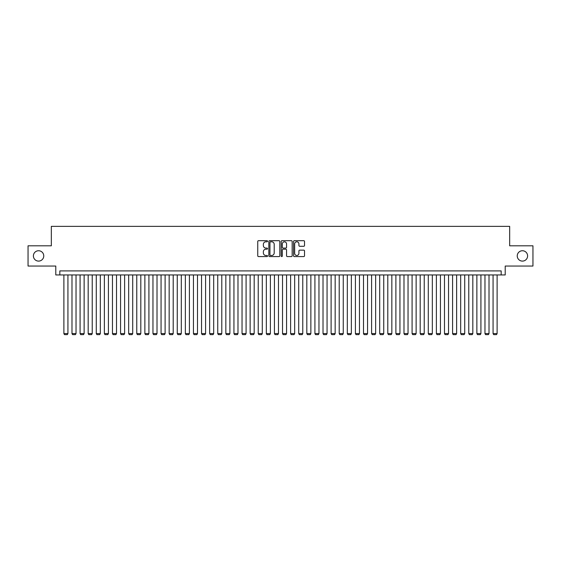 <?xml version="1.0" encoding="UTF-8"?>
<svg xmlns="http://www.w3.org/2000/svg" width="561" height="561" viewBox="0 0 561 561"><rect width="100%" height="100%" fill="white"/><g stroke="black" fill="none" stroke-linecap="round" stroke-linejoin="round"><path stroke-width="0.84" d="M267.541 241.244A0.554 0.554 0 0 0 266.987 240.683L258.544 240.683A0.792 0.792 0 0 0 257.744 241.482L257.744 255.788A0.792 0.792 0 0 0 258.544 256.58L266.987 256.58A0.554 0.554 0 0 0 267.541 256.026A0.554 0.554 0 0 0 266.987 255.472L265.893 255.472A2.546 2.546 0 0 1 263.354 252.927L263.354 251.735A2.546 2.546 0 0 1 265.893 249.189L266.987 249.189A0.554 0.554 0 0 0 267.541 248.635A0.554 0.554 0 0 0 266.987 248.081L265.893 248.081A2.546 2.546 0 0 1 263.354 245.536L263.354 244.344A2.546 2.546 0 0 1 265.893 241.798L266.987 241.798A0.554 0.554 0 0 0 267.541 241.244M517.242 255.921A5.182 5.182 0 0 0 522.424 261.103A5.182 5.182 0 0 0 527.606 255.921A5.182 5.182 0 0 0 522.424 250.739A5.182 5.182 0 0 0 517.242 255.921M33.394 255.921A5.182 5.182 0 0 0 38.576 261.103A5.182 5.182 0 0 0 43.758 255.921A5.182 5.182 0 0 0 38.576 250.739A5.182 5.182 0 0 0 33.394 255.921M303.732 246.293A0.792 0.792 0 0 0 304.525 245.494L304.525 241.482A0.792 0.792 0 0 0 303.732 240.683L294.35 240.683A0.792 0.792 0 0 0 293.557 241.482L293.557 255.788A0.792 0.792 0 0 0 294.35 256.58L303.732 256.58A0.792 0.792 0 0 0 304.525 255.788L304.525 250.942A0.792 0.792 0 0 0 303.732 250.143L299.714 250.143A0.792 0.792 0 0 0 298.922 250.942L298.922 253.348A2.125 2.125 0 0 1 296.797 255.472A2.125 2.125 0 0 1 294.665 253.348L294.665 243.923A2.125 2.125 0 0 1 296.797 241.798A2.125 2.125 0 0 1 298.922 243.923L298.922 245.494A0.792 0.792 0 0 0 299.714 246.293L303.732 246.293M501.169 274.953L505.216 274.953L505.216 266.047L532.95 266.047L532.95 245.802L509.668 245.802L509.668 226.364L51.332 226.364L51.332 245.802L28.05 245.802L28.05 266.047L55.784 266.047L55.784 274.953L501.169 274.953L501.169 270.907L59.831 270.907L59.831 274.953M279.806 241.482A0.792 0.792 0 0 0 279.006 240.683L269.631 240.683A0.792 0.792 0 0 0 268.838 241.482L268.838 255.788A0.792 0.792 0 0 0 269.631 256.58L279.006 256.58A0.792 0.792 0 0 0 279.806 255.788L279.806 241.482M281.994 240.683L291.369 240.683A0.792 0.792 0 0 1 292.162 241.482L292.162 255.788A0.792 0.792 0 0 1 291.369 256.58L287.358 256.58A0.792 0.792 0 0 1 286.559 255.788L286.559 249.989A0.792 0.792 0 0 0 285.766 249.189L283.102 249.189A0.792 0.792 0 0 0 282.309 249.989L282.309 256.026A0.554 0.554 0 0 1 281.755 256.58A0.554 0.554 0 0 1 281.194 256.026L281.194 241.482A0.792 0.792 0 0 1 281.994 240.683M270.507 241.798A0.554 0.554 0 0 0 269.946 242.359L269.946 254.911A0.554 0.554 0 0 0 270.507 255.472L271.657 255.472A2.546 2.546 0 0 0 274.203 252.927L274.203 244.344A2.546 2.546 0 0 0 271.657 241.798L270.507 241.798M286.559 243.965A2.125 2.125 0 0 0 284.434 241.84A2.125 2.125 0 0 0 282.309 243.965L282.309 247.282A0.792 0.792 0 0 0 283.102 248.081L285.766 248.081A0.792 0.792 0 0 0 286.559 247.282L286.559 243.965M67.93 274.953L67.93 333.585L63.884 333.585L63.884 274.953M67.93 333.585L67.327 334.637L64.487 334.637L63.884 333.585M76.03 274.953L76.03 333.585L71.983 333.585L71.983 274.953M76.03 333.585L75.419 334.637L72.586 334.637L71.983 333.585M84.129 274.953L84.129 333.585L80.076 333.585L80.076 274.953M84.129 333.585L83.519 334.637L80.686 334.637L80.076 333.585M92.228 274.953L92.228 333.585L88.175 333.585L88.175 274.953M92.228 333.585L91.618 334.637L88.785 334.637L88.175 333.585M100.321 274.953L100.321 333.585L96.275 333.585L96.275 274.953M100.321 333.585L99.718 334.637L96.885 334.637L96.275 333.585M108.42 274.953L108.42 333.585L104.374 333.585L104.374 274.953M108.42 333.585L107.81 334.637L104.977 334.637L104.374 333.585M116.52 274.953L116.52 333.585L112.466 333.585L112.466 274.953M116.52 333.585L115.91 334.637L113.077 334.637L112.466 333.585M124.619 274.953L124.619 333.585L120.566 333.585L120.566 274.953M124.619 333.585L124.009 334.637L121.176 334.637L120.566 333.585M132.712 274.953L132.712 333.585L128.665 333.585L128.665 274.953M132.712 333.585L132.108 334.637L129.275 334.637L128.665 333.585M140.811 274.953L140.811 333.585L136.765 333.585L136.765 274.953M140.811 333.585L140.208 334.637L137.368 334.637L136.765 333.585M148.91 274.953L148.91 333.585L144.864 333.585L144.864 274.953M148.91 333.585L148.3 334.637L145.467 334.637L144.864 333.585M157.01 274.953L157.01 333.585L152.957 333.585L152.957 274.953M157.01 333.585L156.4 334.637L153.567 334.637L152.957 333.585M165.109 274.953L165.109 333.585L161.056 333.585L161.056 274.953M165.109 333.585L164.499 334.637L161.666 334.637L161.056 333.585M173.202 274.953L173.202 333.585L169.156 333.585L169.156 274.953M173.202 333.585L172.599 334.637L169.766 334.637L169.156 333.585M181.301 274.953L181.301 333.585L177.255 333.585L177.255 274.953M181.301 333.585L180.691 334.637L177.858 334.637L177.255 333.585M189.401 274.953L189.401 333.585L185.347 333.585L185.347 274.953M189.401 333.585L188.791 334.637L185.957 334.637L185.347 333.585M197.5 274.953L197.5 333.585L193.447 333.585L193.447 274.953M197.5 333.585L196.89 334.637L194.057 334.637L193.447 333.585M205.592 274.953L205.592 333.585L201.546 333.585L201.546 274.953M205.592 333.585L204.989 334.637L202.156 334.637L201.546 333.585M213.692 274.953L213.692 333.585L209.646 333.585L209.646 274.953M213.692 333.585L213.089 334.637L210.249 334.637L209.646 333.585M221.791 274.953L221.791 333.585L217.745 333.585L217.745 274.953M221.791 333.585L221.181 334.637L218.348 334.637L217.745 333.585M229.891 274.953L229.891 333.585L225.838 333.585L225.838 274.953M229.891 333.585L229.281 334.637L226.448 334.637L225.838 333.585M237.983 274.953L237.983 333.585L233.937 333.585L233.937 274.953M237.983 333.585L237.38 334.637L234.547 334.637L233.937 333.585M246.083 274.953L246.083 333.585L242.036 333.585L242.036 274.953M246.083 333.585L245.48 334.637L242.64 334.637L242.036 333.585M254.182 274.953L254.182 333.585L250.136 333.585L250.136 274.953M254.182 333.585L253.572 334.637L250.739 334.637L250.136 333.585M262.282 274.953L262.282 333.585L258.228 333.585L258.228 274.953M262.282 333.585L261.671 334.637L258.838 334.637L258.228 333.585M270.381 274.953L270.381 333.585L266.328 333.585L266.328 274.953M270.381 333.585L269.771 334.637L266.938 334.637L266.328 333.585M278.473 274.953L278.473 333.585L274.427 333.585L274.427 274.953M278.473 333.585L277.87 334.637L275.037 334.637L274.427 333.585M286.573 274.953L286.573 333.585L282.527 333.585L282.527 274.953M286.573 333.585L285.963 334.637L283.13 334.637L282.527 333.585M294.672 274.953L294.672 333.585L290.619 333.585L290.619 274.953M294.672 333.585L294.062 334.637L291.229 334.637L290.619 333.585M302.772 274.953L302.772 333.585L298.718 333.585L298.718 274.953M302.772 333.585L302.162 334.637L299.329 334.637L298.718 333.585M310.864 274.953L310.864 333.585L306.818 333.585L306.818 274.953M310.864 333.585L310.261 334.637L307.428 334.637L306.818 333.585M318.964 274.953L318.964 333.585L314.917 333.585L314.917 274.953M318.964 333.585L318.36 334.637L315.52 334.637L314.917 333.585M327.063 274.953L327.063 333.585L323.017 333.585L323.017 274.953M327.063 333.585L326.453 334.637L323.62 334.637L323.017 333.585M335.162 274.953L335.162 333.585L331.109 333.585L331.109 274.953M335.162 333.585L334.552 334.637L331.719 334.637L331.109 333.585M343.255 274.953L343.255 333.585L339.209 333.585L339.209 274.953M343.255 333.585L342.652 334.637L339.819 334.637L339.209 333.585M351.354 274.953L351.354 333.585L347.308 333.585L347.308 274.953M351.354 333.585L350.751 334.637L347.911 334.637L347.308 333.585M359.454 274.953L359.454 333.585L355.408 333.585L355.408 274.953M359.454 333.585L358.844 334.637L356.011 334.637L355.408 333.585M367.553 274.953L367.553 333.585L363.5 333.585L363.5 274.953M367.553 333.585L366.943 334.637L364.11 334.637L363.5 333.585M375.653 274.953L375.653 333.585L371.599 333.585L371.599 274.953M375.653 333.585L375.043 334.637L372.209 334.637L371.599 333.585M383.745 274.953L383.745 333.585L379.699 333.585L379.699 274.953M383.745 333.585L383.142 334.637L380.309 334.637L379.699 333.585M391.844 274.953L391.844 333.585L387.798 333.585L387.798 274.953M391.844 333.585L391.234 334.637L388.401 334.637L387.798 333.585M399.944 274.953L399.944 333.585L395.891 333.585L395.891 274.953M399.944 333.585L399.334 334.637L396.501 334.637L395.891 333.585M408.043 274.953L408.043 333.585L403.99 333.585L403.99 274.953M408.043 333.585L407.433 334.637L404.6 334.637L403.99 333.585M416.136 274.953L416.136 333.585L412.09 333.585L412.09 274.953M416.136 333.585L415.533 334.637L412.7 334.637L412.09 333.585M424.235 274.953L424.235 333.585L420.189 333.585L420.189 274.953M424.235 333.585L423.632 334.637L420.792 334.637L420.189 333.585M432.335 274.953L432.335 333.585L428.288 333.585L428.288 274.953M432.335 333.585L431.725 334.637L428.892 334.637L428.288 333.585M440.434 274.953L440.434 333.585L436.381 333.585L436.381 274.953M440.434 333.585L439.824 334.637L436.991 334.637L436.381 333.585M448.534 274.953L448.534 333.585L444.48 333.585L444.48 274.953M448.534 333.585L447.923 334.637L445.09 334.637L444.48 333.585M456.626 274.953L456.626 333.585L452.58 333.585L452.58 274.953M456.626 333.585L456.023 334.637L453.19 334.637L452.58 333.585M464.725 274.953L464.725 333.585L460.679 333.585L460.679 274.953M464.725 333.585L464.115 334.637L461.282 334.637L460.679 333.585M472.825 274.953L472.825 333.585L468.772 333.585L468.772 274.953M472.825 333.585L472.215 334.637L469.382 334.637L468.772 333.585M480.924 274.953L480.924 333.585L476.871 333.585L476.871 274.953M480.924 333.585L480.314 334.637L477.481 334.637L476.871 333.585M489.017 274.953L489.017 333.585L484.97 333.585L484.97 274.953M489.017 333.585L488.414 334.637L485.581 334.637L484.97 333.585M497.116 274.953L497.116 333.585L493.07 333.585L493.07 274.953M497.116 333.585L496.513 334.637L493.673 334.637L493.07 333.585"/></g></svg>
